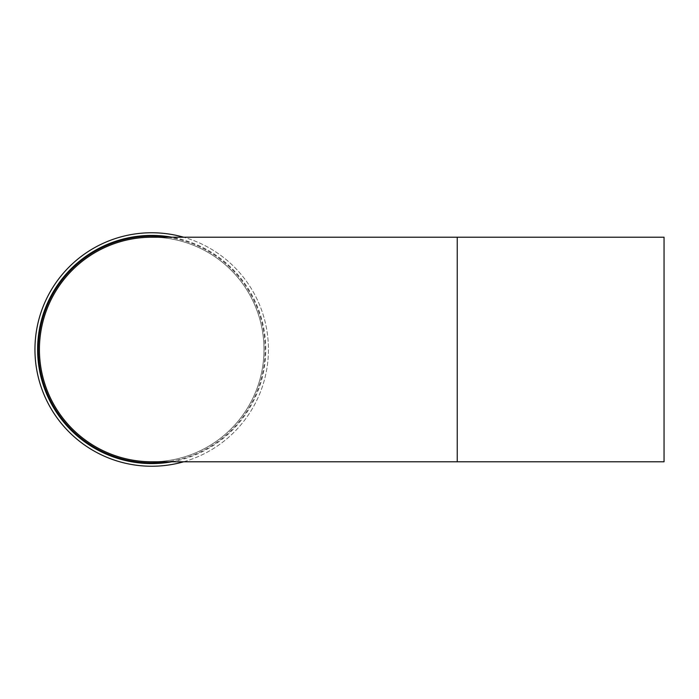 <?xml version="1.0" encoding="UTF-8"?>
<svg xmlns="http://www.w3.org/2000/svg" width="699" height="699" viewBox="0 0 699 699"><rect width="100%" height="100%" fill="white"/><g stroke="black" fill="none" stroke-linecap="round" stroke-linejoin="round"><path stroke-width="0.52" stroke-dasharray="3.5 2.62" d="M183.688 461.777A116.75 116.75 0 0 0 268.442 349.5A116.75 116.75 0 0 0 93.325 248.398A116.75 116.75 0 0 0 93.325 450.602A116.75 116.75 0 0 0 268.442 349.5A116.75 116.75 0 0 0 183.688 237.223M151.7 237.223A112.277 112.277 0 0 1 263.977 349.5A112.277 112.277 0 0 0 95.562 252.269A112.277 112.277 0 0 0 95.562 446.731A112.277 112.277 0 0 0 263.977 349.5A112.277 112.277 0 0 0 95.562 252.269A112.277 112.277 0 0 0 95.562 446.731A112.277 112.277 0 0 0 263.977 349.5A112.277 112.277 0 0 1 151.7 461.777M171.893 461.777A114.077 114.077 0 0 0 171.893 237.223M664.05 237.223L664.05 461.777M151.7 462.913A113.413 113.413 0 0 0 249.91 292.794A113.413 113.413 0 0 0 53.482 292.794A113.413 113.413 0 0 0 151.7 462.913M167.699 237.223A113.413 113.413 0 0 1 167.699 461.777M457.242 237.223L457.242 461.777"/><path stroke-width="1.05" d="M183.688 237.223A116.75 116.75 0 0 0 36.077 333.344A116.75 116.75 0 0 0 183.688 461.777M171.893 237.223A114.077 114.077 0 0 0 38.069 339.364A114.077 114.077 0 0 0 171.893 461.777M457.242 461.777L664.05 461.777L664.05 237.223L151.7 237.223A112.277 112.277 0 0 0 39.424 349.5A112.277 112.277 0 0 0 151.7 461.777L457.242 461.777L457.242 237.223M167.699 461.777A113.413 113.413 0 0 1 38.567 341.479A113.413 113.413 0 0 1 167.699 237.223"/></g></svg>
